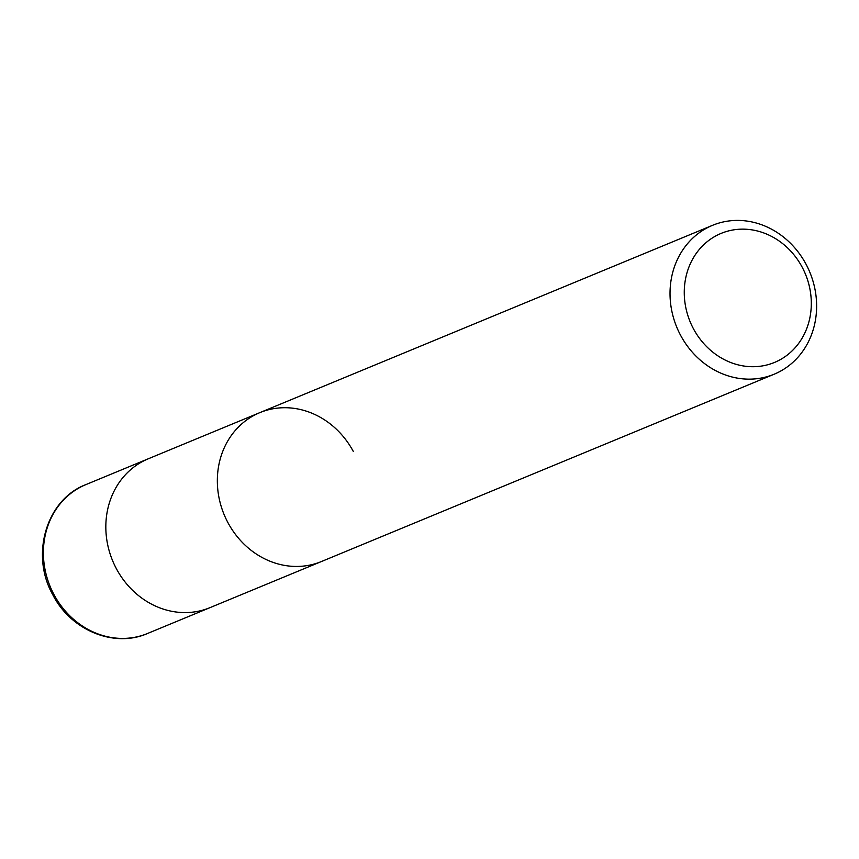 <?xml version="1.0" encoding="UTF-8"?>
<svg xmlns="http://www.w3.org/2000/svg" width="859" height="859" viewBox="0 0 859 859"><rect width="100%" height="100%" fill="white"/><g stroke="black" fill="none" stroke-linecap="round" stroke-linejoin="round"><path stroke-width="1.29" d="M680.661 335.429A80.563 71.973 67.5 0 0 774.131 374.223A80.563 71.973 67.5 0 0 805.989 264.132A80.563 71.973 67.5 0 0 712.519 225.337A80.563 71.973 67.5 0 0 680.661 335.429M774.131 374.223L321.438 561.528A80.563 71.973 -112.5 0 1 227.979 522.734A80.563 71.973 -112.5 0 1 259.826 412.642A80.563 71.973 -112.5 0 1 353.296 451.437M802.091 267.042A69.826 62.374 -112.5 0 1 780.734 359.395A69.826 62.374 -112.5 0 1 693.481 328.825A69.826 62.374 -112.5 0 1 714.828 236.472A69.826 62.374 -112.5 0 1 802.091 267.042M85.889 484.605L148.328 458.77A80.563 71.973 67.5 0 0 116.47 568.862A80.563 71.973 67.5 0 0 209.94 607.667L321.438 561.528A80.563 71.973 -112.5 0 1 227.979 522.734A80.563 71.973 -112.5 0 1 259.826 412.642L148.328 458.77A80.563 71.973 67.5 0 0 116.47 568.862A80.563 71.973 67.5 0 0 209.94 607.667L147.49 633.502A80.563 71.973 -112.5 0 1 54.031 594.696A80.563 71.973 -112.5 0 1 85.889 484.605C46.354 499.498 29.99 554.946 52.925 595.019C70.986 630.409 114.279 648.158 147.49 633.502M712.519 225.337L259.826 412.642"/></g></svg>
